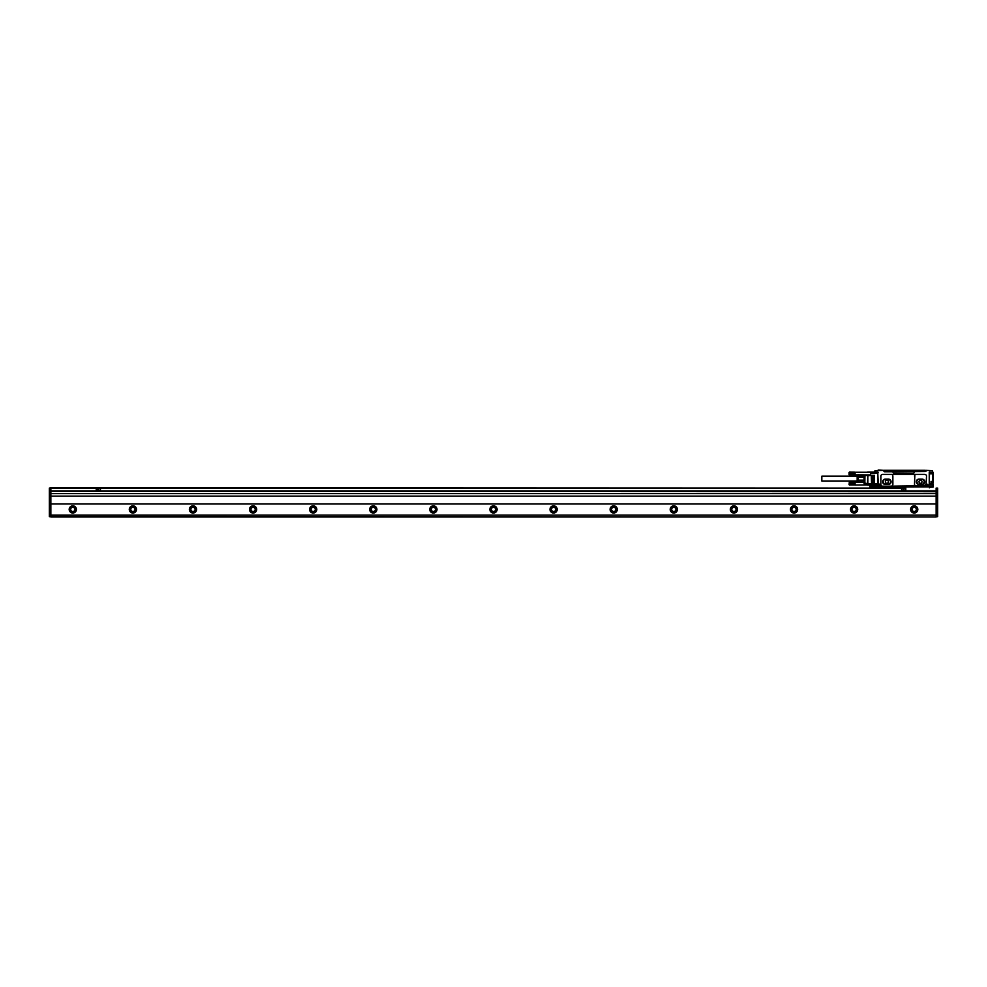 <?xml version="1.0" encoding="UTF-8"?>
<svg xmlns="http://www.w3.org/2000/svg" width="987" height="987" viewBox="0 0 987 987"><rect width="100%" height="100%" fill="white"/><g stroke="black" fill="none" stroke-linecap="round" stroke-linejoin="round"><path stroke-width="1.48" d="M929.507 472.65L929.236 484.79L932.246 484.79L932.542 486.283L928.15 486.591L927.854 485.69A1.32 1.32 0 0 0 926.534 484.37A1.32 1.32 0 0 0 925.214 485.69L925.325 486.591L892.334 486.591M901.945 486.591L925.325 486.591L880.256 486.591L880.256 485.69A1.197 1.197 0 0 0 879.047 484.481A1.197 1.197 0 0 0 877.85 485.69L877.85 486.591L870.04 486.591L869.732 485.801L870.04 486.591M929.298 486.579L927.731 486.887L928.15 485.69A1.629 1.629 0 0 0 926.09 484.123L926.534 476.19A1.801 1.801 0 0 0 924.733 474.389L882.662 474.389A1.801 1.801 0 0 0 880.848 476.19L880.848 484.37A1.801 1.801 0 0 0 882.662 486.172L891.076 486.172A1.801 1.801 0 0 0 892.877 484.37L892.877 476.19A1.801 1.801 0 0 0 891.076 474.389M927.903 486.283L932.542 486.283L932.246 484.666L929.236 484.79L929.236 472.403L932.246 472.526L929.618 472.526M927.731 486.887L869.732 487.183L927.731 486.887M925.51 486.591L880.071 486.591M925.325 471.502L925.929 470.355L932.246 470.602L932.481 472.403L932.246 470.898L929.236 470.898L932.542 470.898M924.548 471.502L892.877 471.749A1.505 1.505 0 0 0 894.382 473.242L913.012 473.242A1.505 1.505 0 0 0 914.505 471.749M892.877 471.749L884.463 471.749L883.858 470.355L877.727 470.602M926.09 484.123A1.629 1.629 0 0 0 924.905 485.69L891.076 486.172M929.532 486.591L929.532 487.788M927.854 485.69A1.32 1.32 0 0 0 926.534 484.37A1.32 1.32 0 0 0 925.214 485.69L925.325 485.69A1.197 1.197 0 0 1 926.534 484.481A1.197 1.197 0 0 1 927.731 485.69M885.253 471.502L884.463 471.502M874.84 471.971L874.84 470.898L875.037 472.526L878.146 472.403L875.148 472.403L874.84 470.898L878.146 470.898L878.146 470.059L883.858 470.355M877.85 472.613L877.85 485.135L867.832 485.086A1.197 1.197 0 0 1 867.45 485.024A1.197 1.184 -71.6 0 0 867.832 485.086A1.197 1.197 0 0 1 867.45 485.024L867.832 475.413L864.526 475.413L870.633 475.413L867.832 475.709L867.832 483.889L877.85 483.889M877.751 472.526L878.319 484.592A1.32 1.32 0 0 1 880.379 485.69L880.675 486.591L880.675 485.69A1.629 1.629 0 0 0 878.146 484.333L877.85 484.333M914.838 485.407L914.505 484.37A1.801 1.801 0 0 0 916.318 486.172M914.838 475.154L914.505 484.37M892.544 475.154L892.877 476.19M892.544 485.407L892.877 484.37M925.929 470.355L929.655 470.602M933.147 484.333L933.147 487.035L932.542 485.592M932.962 485.629L932.838 487.134L929.532 487.134M925.214 471.502L925.214 470.305L925.929 471.317M877.85 470.688L878.146 470.059M878.146 486.591L877.85 485.283L870.04 485.505L870.04 486.283L877.554 486.591L877.554 485.801L869.732 485.801M925.029 471.502L884.759 471.749M925.214 470.305L883.982 470.305L883.982 471.49M916.318 474.389A1.801 1.801 0 0 0 914.505 476.19M919.02 479.077A2.702 2.702 0 0 0 916.318 481.779A2.702 2.702 0 0 0 919.02 484.481L922.018 484.481A2.702 2.702 0 0 0 924.733 481.779A2.702 2.702 0 0 0 922.018 479.077L919.02 479.077M885.364 479.077A2.702 2.702 0 0 0 882.662 481.779A2.702 2.702 0 0 0 885.364 484.481L888.362 484.481A2.702 2.702 0 0 0 891.076 481.779A2.702 2.702 0 0 0 888.362 479.077L885.364 479.077M932.9 483.581L933.147 481.483L931.037 481.483L931.037 483.704L929.532 483.704M933.147 472.551L933.147 481.483L931.037 481.483L931.333 484.666M933.147 485.888L932.9 483.79M929.532 473.785L933.147 473.785L933.147 474.809M874.852 472.107L867.832 472.107A1.197 1.197 0 0 0 867.45 472.168L867.474 472.255M870.633 475.413L870.633 472.107M874.544 475.29L874.248 482.803L873.939 475.29M873.643 475.29L873.347 482.803L873.039 475.29M872.742 475.29L872.434 482.803L872.138 475.29M871.842 475.29L871.533 482.803L871.237 475.29M929.532 486.825L933.147 487.01L929.532 487.344M926.953 486.468A0.888 0.888 0 0 0 927.311 485.259A0.888 0.888 0 0 0 926.102 484.913A0.888 0.888 0 0 0 925.757 486.11A0.888 0.888 0 0 0 926.953 486.468A0.888 0.888 0 0 0 927.311 485.259A0.888 0.888 0 0 0 926.102 484.913A0.888 0.888 0 0 0 925.757 486.11A0.888 0.888 0 0 0 926.953 486.468M879.479 486.468A0.888 0.888 0 0 0 879.824 485.259A0.888 0.888 0 0 0 878.627 484.913A0.888 0.888 0 0 0 878.27 486.11A0.888 0.888 0 0 0 879.479 486.468A0.888 0.888 0 0 0 879.824 485.259A0.888 0.888 0 0 0 878.627 484.913A0.888 0.888 0 0 0 878.27 486.11A0.888 0.888 0 0 0 879.479 486.468M932.838 471.983L932.838 481.779L931.333 481.964M933.023 473.76L933.023 474.685M867.832 472.255L867.832 472.107A1.197 1.197 0 0 0 867.45 472.168L867.178 472.255M918.132 479.312L923.166 479.472L924.412 481.631L923.166 484.099L917.873 484.099L916.627 481.631L918.132 479.312M889.546 479.522L884.179 479.522L882.97 481.631L884.179 484.037L889.546 484.037L890.755 481.927L889.546 479.522M926.657 485.024L927.188 485.801L926.411 486.344L925.868 485.567L926.657 485.024M879.17 485.024L879.713 485.801L878.936 486.344L878.393 485.567L879.17 485.024M864.02 474.957L864.291 475.709L867.536 475.413M864.846 484.161A1.197 1.197 0 0 1 864.02 483.013L867.45 485.024M931.333 482.236L932.814 482.236L932.518 484.938M864.291 475.709L864.291 483.766M864.02 480.755L864.02 476.437M920.526 483.285A1.505 1.505 0 0 0 922.018 481.779A1.505 1.505 0 0 0 920.526 480.274A1.505 1.505 0 0 0 919.02 481.779A1.505 1.505 0 0 0 920.526 483.285M886.869 483.285A1.505 1.505 0 0 0 888.362 481.779A1.505 1.505 0 0 0 886.869 480.274A1.505 1.505 0 0 0 885.364 481.779A1.505 1.505 0 0 0 886.869 483.285M932.814 482.236L932.814 484.938M855.075 472.255L870.633 472.255M855.075 473.118L849.215 473.118L854.915 473.143M855.075 473.39L849.215 473.39L854.915 473.452M855.075 473.674L849.215 473.674L854.915 473.76M855.075 473.957L849.215 473.957L854.915 474.068M855.075 474.216L849.215 474.216L854.915 474.352M855.075 474.907L870.633 474.957M864.02 480.928L858.197 480.928L858.197 482.507L864.02 482.507M864.02 476.252L858.197 476.252L858.197 474.685M864.02 477.029L858.197 477.029L858.197 480.163L864.02 480.163M858.197 476.252L858.197 477.029M858.197 480.928L858.197 480.163M857.9 474.957L857.419 481.755L858.172 482.507M849.054 472.551L854.915 472.859M855.075 472.995L849.363 472.859M849.363 472.724L854.915 472.724M849.363 472.6L854.915 472.6M849.363 472.489L854.915 472.489M849.363 472.391L854.915 472.391M849.363 472.304L854.915 472.304M849.363 472.23L854.915 472.23M849.363 472.181L854.915 472.181L849.363 472.131M849.363 475.08L854.915 475.08L849.363 475.031M849.363 474.981L854.915 474.981M849.363 474.907L854.915 474.907M849.363 474.821L854.915 474.821M849.363 474.722L854.915 474.722M849.363 474.611L854.915 474.611M849.363 474.488L854.915 474.488M855.075 474.093L849.215 474.093L854.915 474.216M855.075 473.822L849.215 473.822L854.915 473.92M855.075 473.538L849.215 473.538L854.915 473.612M855.075 473.254L849.215 473.254L854.915 473.291M849.215 472.995L854.915 472.995M849.054 472.403L849.054 474.661M857.419 481.594L857.419 475.586M857.172 481.594L857.172 475.586M856.691 476.19L821.838 476.19L821.838 481.002L856.691 481.002M855.075 483.235L849.215 483.235L854.915 483.272M855.075 483.507L849.215 483.507L854.915 483.581M855.075 483.79L849.215 483.79L854.915 483.901M855.075 484.062L849.215 484.062L854.915 484.198M867.178 484.938L854.915 485.012M857.9 482.236L854.915 482.149M855.075 484.198L849.215 484.198L849.363 485.012M849.363 484.95L854.915 484.95M849.363 484.888L854.915 484.888M849.363 484.802L854.915 484.802M849.363 484.703L854.915 484.703M849.363 484.592L854.915 484.592M849.363 484.469L854.915 484.469M849.363 484.333L854.915 484.333M855.075 483.938L849.215 483.938L854.915 484.049M855.075 483.655L849.215 483.655L854.915 483.741M855.075 483.371L849.215 483.371L854.915 483.42M855.075 483.099L849.215 483.099L854.915 483.124M849.363 482.149L849.215 482.853L854.915 482.828M849.054 484.642L849.363 482.075M849.363 482.705L854.915 482.705M849.363 482.581L854.915 482.581M849.363 482.47L854.915 482.47M849.363 482.372L854.915 482.372M849.363 482.285L854.915 482.285M849.363 482.211L854.915 482.211M904.474 490.736L903.574 488.466L902.797 490.576L904.474 490.736M905.795 491.094L905.795 488.096L901.587 488.096L901.587 491.094L936.145 491.094L936.145 488.096L937.65 488.096L937.65 516.645L936.145 516.645L936.145 515.14L50.855 515.14L50.855 516.941L936.145 516.941L49.35 516.645L49.35 491.699L50.855 491.699L50.855 515.14M100.44 488.096L100.44 491.094L96.232 491.094L96.232 488.096L901.587 488.096M936.145 515.14L936.145 491.094L937.65 491.094M936.145 491.39L50.855 491.39L50.855 488.096L96.232 488.096M49.35 491.699L49.35 488.096L50.855 487.788L905.795 488.096M50.855 491.39L937.65 491.699M936.145 496.14L50.855 496.14M936.145 503.962L50.855 503.962M76.394 509.428A3.603 3.603 0 0 1 72.791 513.03A3.603 3.603 0 0 1 69.189 509.428A3.603 3.603 0 0 1 72.791 505.825A3.603 3.603 0 0 1 76.394 509.428M136.502 509.428A3.603 3.603 0 0 1 132.887 513.03A3.603 3.603 0 0 1 129.285 509.428A3.603 3.603 0 0 1 132.887 505.825A3.603 3.603 0 0 1 136.502 509.428M196.598 509.428A3.603 3.603 0 0 1 192.996 513.03A3.603 3.603 0 0 1 189.381 509.428A3.603 3.603 0 0 1 192.996 505.825A3.603 3.603 0 0 1 196.598 509.428M256.694 509.428A3.603 3.603 0 0 1 253.091 513.03A3.603 3.603 0 0 1 249.489 509.428A3.603 3.603 0 0 1 253.091 505.825A3.603 3.603 0 0 1 256.694 509.428M316.802 509.428A3.603 3.603 0 0 1 313.2 513.03A3.603 3.603 0 0 1 309.585 509.428A3.603 3.603 0 0 1 313.2 505.825A3.603 3.603 0 0 1 316.802 509.428M376.898 509.428A3.603 3.603 0 0 1 373.296 513.03A3.603 3.603 0 0 1 369.693 509.428A3.603 3.603 0 0 1 373.296 505.825A3.603 3.603 0 0 1 376.898 509.428M437.007 509.428A3.603 3.603 0 0 1 433.404 513.03A3.603 3.603 0 0 1 429.789 509.428A3.603 3.603 0 0 1 433.404 505.825A3.603 3.603 0 0 1 437.007 509.428M497.103 509.428A3.603 3.603 0 0 1 493.5 513.03A3.603 3.603 0 0 1 489.897 509.428A3.603 3.603 0 0 1 493.5 505.825A3.603 3.603 0 0 1 497.103 509.428M557.211 509.428A3.603 3.603 0 0 1 553.596 513.03A3.603 3.603 0 0 1 549.993 509.428A3.603 3.603 0 0 1 553.596 505.825A3.603 3.603 0 0 1 557.211 509.428M617.307 509.428A3.603 3.603 0 0 1 613.704 513.03A3.603 3.603 0 0 1 610.102 509.428A3.603 3.603 0 0 1 613.704 505.825A3.603 3.603 0 0 1 617.307 509.428M677.415 509.428A3.603 3.603 0 0 1 673.8 513.03A3.603 3.603 0 0 1 670.198 509.428A3.603 3.603 0 0 1 673.8 505.825A3.603 3.603 0 0 1 677.415 509.428M737.511 509.428A3.603 3.603 0 0 1 733.909 513.03A3.603 3.603 0 0 1 730.306 509.428A3.603 3.603 0 0 1 733.909 505.825A3.603 3.603 0 0 1 737.511 509.428M797.619 509.428A3.603 3.603 0 0 1 794.004 513.03A3.603 3.603 0 0 1 790.402 509.428A3.603 3.603 0 0 1 794.004 505.825A3.603 3.603 0 0 1 797.619 509.428M857.715 509.428A3.603 3.603 0 0 1 854.113 513.03A3.603 3.603 0 0 1 850.498 509.428A3.603 3.603 0 0 1 854.113 505.825A3.603 3.603 0 0 1 857.715 509.428M917.811 509.428A3.603 3.603 0 0 1 914.209 513.03A3.603 3.603 0 0 1 910.606 509.428A3.603 3.603 0 0 1 914.209 505.825A3.603 3.603 0 0 1 917.811 509.428M936.145 493.623L50.855 493.623M76.098 509.428A3.306 3.306 0 0 0 72.791 506.121A3.306 3.306 0 0 0 69.485 509.428A3.306 3.306 0 0 0 72.791 512.734A3.306 3.306 0 0 0 76.098 509.428M136.194 509.428A3.306 3.306 0 0 0 132.887 506.121A3.306 3.306 0 0 0 129.581 509.428A3.306 3.306 0 0 0 132.887 512.734A3.306 3.306 0 0 0 136.194 509.428M196.302 509.428A3.306 3.306 0 0 0 192.996 506.121A3.306 3.306 0 0 0 189.689 509.428A3.306 3.306 0 0 0 192.996 512.734A3.306 3.306 0 0 0 196.302 509.428M256.398 509.428A3.306 3.306 0 0 0 253.091 506.121A3.306 3.306 0 0 0 249.785 509.428A3.306 3.306 0 0 0 253.091 512.734A3.306 3.306 0 0 0 256.398 509.428M316.506 509.428A3.306 3.306 0 0 0 313.2 506.121A3.306 3.306 0 0 0 309.893 509.428A3.306 3.306 0 0 0 313.2 512.734A3.306 3.306 0 0 0 316.506 509.428M376.602 509.428A3.306 3.306 0 0 0 373.296 506.121A3.306 3.306 0 0 0 369.989 509.428A3.306 3.306 0 0 0 373.296 512.734A3.306 3.306 0 0 0 376.602 509.428M436.698 509.428A3.306 3.306 0 0 0 433.404 506.121A3.306 3.306 0 0 0 430.098 509.428A3.306 3.306 0 0 0 433.404 512.734A3.306 3.306 0 0 0 436.698 509.428M496.806 509.428A3.306 3.306 0 0 0 493.5 506.121A3.306 3.306 0 0 0 490.194 509.428A3.306 3.306 0 0 0 493.5 512.734A3.306 3.306 0 0 0 496.806 509.428M556.902 509.428A3.306 3.306 0 0 0 553.596 506.121A3.306 3.306 0 0 0 550.302 509.428A3.306 3.306 0 0 0 553.596 512.734A3.306 3.306 0 0 0 556.902 509.428M617.011 509.428A3.306 3.306 0 0 0 613.704 506.121A3.306 3.306 0 0 0 610.398 509.428A3.306 3.306 0 0 0 613.704 512.734A3.306 3.306 0 0 0 617.011 509.428M677.107 509.428A3.306 3.306 0 0 0 673.8 506.121A3.306 3.306 0 0 0 670.494 509.428A3.306 3.306 0 0 0 673.8 512.734A3.306 3.306 0 0 0 677.107 509.428M737.215 509.428A3.306 3.306 0 0 0 733.909 506.121A3.306 3.306 0 0 0 730.602 509.428A3.306 3.306 0 0 0 733.909 512.734A3.306 3.306 0 0 0 737.215 509.428M797.311 509.428A3.306 3.306 0 0 0 794.004 506.121A3.306 3.306 0 0 0 790.698 509.428A3.306 3.306 0 0 0 794.004 512.734A3.306 3.306 0 0 0 797.311 509.428M857.419 509.428A3.306 3.306 0 0 0 854.113 506.121A3.306 3.306 0 0 0 850.806 509.428A3.306 3.306 0 0 0 854.113 512.734A3.306 3.306 0 0 0 857.419 509.428M917.515 509.428A3.306 3.306 0 0 0 914.209 506.121A3.306 3.306 0 0 0 910.902 509.428A3.306 3.306 0 0 0 914.209 512.734A3.306 3.306 0 0 0 917.515 509.428M74.889 509.428A2.11 2.11 0 0 1 72.791 511.525A2.11 2.11 0 0 1 70.682 509.428A2.11 2.11 0 0 1 72.791 507.318A2.11 2.11 0 0 1 74.889 509.428M134.997 509.428A2.11 2.11 0 0 1 132.887 511.525A2.11 2.11 0 0 1 130.79 509.428A2.11 2.11 0 0 1 132.887 507.318A2.11 2.11 0 0 1 134.997 509.428M195.093 509.428A2.11 2.11 0 0 1 192.996 511.525A2.11 2.11 0 0 1 190.886 509.428A2.11 2.11 0 0 1 192.996 507.318A2.11 2.11 0 0 1 195.093 509.428M255.201 509.428A2.11 2.11 0 0 1 253.091 511.525A2.11 2.11 0 0 1 250.994 509.428A2.11 2.11 0 0 1 253.091 507.318A2.11 2.11 0 0 1 255.201 509.428M315.297 509.428A2.11 2.11 0 0 1 313.2 511.525A2.11 2.11 0 0 1 311.09 509.428A2.11 2.11 0 0 1 313.2 507.318A2.11 2.11 0 0 1 315.297 509.428M375.405 509.428A2.11 2.11 0 0 1 373.296 511.525A2.11 2.11 0 0 1 371.198 509.428A2.11 2.11 0 0 1 373.296 507.318A2.11 2.11 0 0 1 375.405 509.428M435.501 509.428A2.11 2.11 0 0 1 433.404 511.525A2.11 2.11 0 0 1 431.294 509.428A2.11 2.11 0 0 1 433.404 507.318A2.11 2.11 0 0 1 435.501 509.428M495.61 509.428A2.11 2.11 0 0 1 493.5 511.525A2.11 2.11 0 0 1 491.39 509.428A2.11 2.11 0 0 1 493.5 507.318A2.11 2.11 0 0 1 495.61 509.428M555.706 509.428A2.11 2.11 0 0 1 553.596 511.525A2.11 2.11 0 0 1 551.499 509.428A2.11 2.11 0 0 1 553.596 507.318A2.11 2.11 0 0 1 555.706 509.428M615.802 509.428A2.11 2.11 0 0 1 613.704 511.525A2.11 2.11 0 0 1 611.595 509.428A2.11 2.11 0 0 1 613.704 507.318A2.11 2.11 0 0 1 615.802 509.428M675.91 509.428A2.11 2.11 0 0 1 673.8 511.525A2.11 2.11 0 0 1 671.703 509.428A2.11 2.11 0 0 1 673.8 507.318A2.11 2.11 0 0 1 675.91 509.428M736.006 509.428A2.11 2.11 0 0 1 733.909 511.525A2.11 2.11 0 0 1 731.799 509.428A2.11 2.11 0 0 1 733.909 507.318A2.11 2.11 0 0 1 736.006 509.428M796.114 509.428A2.11 2.11 0 0 1 794.004 511.525A2.11 2.11 0 0 1 791.907 509.428A2.11 2.11 0 0 1 794.004 507.318A2.11 2.11 0 0 1 796.114 509.428M856.21 509.428A2.11 2.11 0 0 1 854.113 511.525A2.11 2.11 0 0 1 852.003 509.428A2.11 2.11 0 0 1 854.113 507.318A2.11 2.11 0 0 1 856.21 509.428M916.318 509.428A2.11 2.11 0 0 1 914.209 511.525A2.11 2.11 0 0 1 912.111 509.428A2.11 2.11 0 0 1 914.209 507.318A2.11 2.11 0 0 1 916.318 509.428M99.119 490.736L98.219 488.466L97.442 490.576L99.119 490.736M925.214 485.69L880.675 486.591L880.675 485.69M929.532 486.887L929.236 487.788M884.586 471.502L884.586 470.305M929.532 487.257L933.147 487.035L929.532 487.22M877.85 473.304L870.633 473.304M867.832 485.086L867.832 483.889L864.846 483.013L864.945 475.413M931.037 484.666L931.333 483.704M932.838 485.592L932.838 484.888M926.904 486.357A0.765 0.765 0 0 0 927.2 485.32A0.765 0.765 0 0 0 926.164 485.012A0.765 0.765 0 0 0 925.855 486.048A0.765 0.765 0 0 0 926.904 486.357M879.417 486.357A0.765 0.765 0 0 0 879.725 485.32A0.765 0.765 0 0 0 878.689 485.012A0.765 0.765 0 0 0 878.381 486.048A0.765 0.765 0 0 0 879.417 486.357M932.838 482.273L933.147 481.483M864.205 479.929L864.205 477.264M49.35 491.094L96.232 491.094M100.44 491.094L901.587 491.094M936.145 516.337L937.65 516.337M936.145 491.995L937.65 491.995M936.145 488.392L937.65 488.392M49.35 516.337L50.855 516.337M50.855 491.995L49.35 491.995M50.855 488.392L49.35 488.392"/></g></svg>
